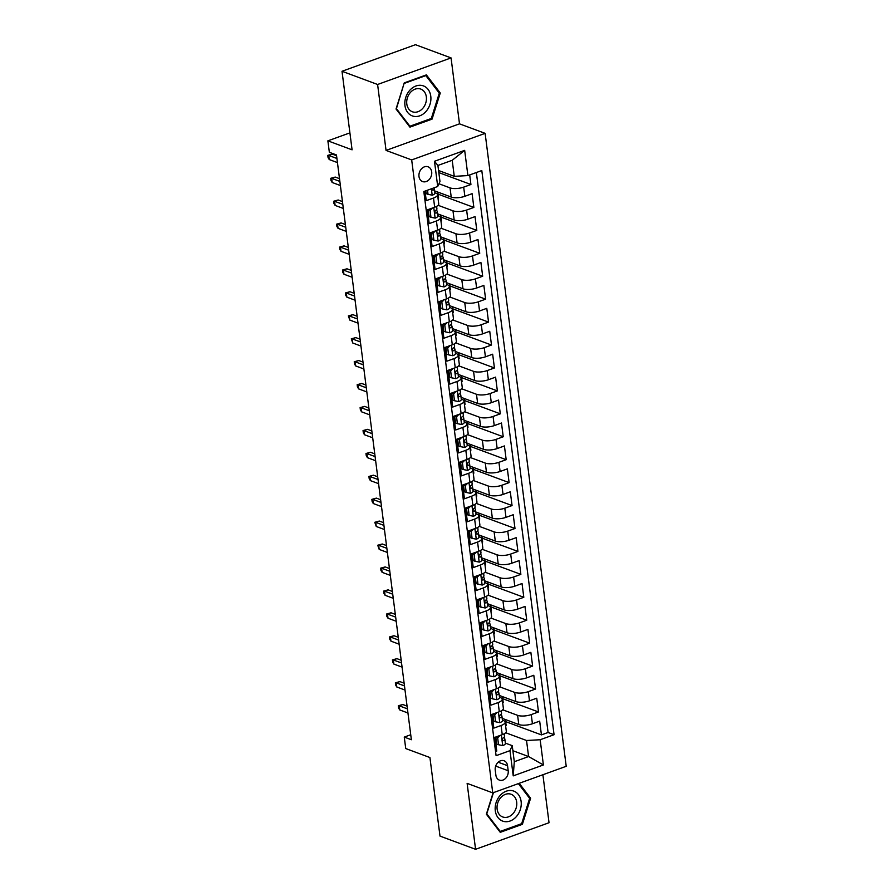 <?xml version="1.0" encoding="UTF-8"?>
<svg xmlns="http://www.w3.org/2000/svg" width="894" height="894" viewBox="0 0 894 894"><rect width="100%" height="100%" fill="white"/><g stroke="black" fill="none" stroke-linecap="round" stroke-linejoin="round"><path stroke-width="1.34" d="M418.984 176.476A7.878 6.191 110.4 0 0 422.594 181.56A7.878 6.191 110.4 0 0 429.165 179.571A7.878 6.191 110.4 0 0 431.69 171.883A7.878 6.191 110.4 0 0 428.081 166.798A7.878 6.191 110.4 0 0 421.51 168.798A7.878 6.191 110.4 0 0 418.984 176.476M451.057 57.909L415.475 44.7L342.011 71.274L377.603 84.483L386.052 150.415L411.676 159.925L485.129 133.351L459.505 123.841L451.057 57.909L377.603 84.483M411.676 159.925L492.75 792.877L566.215 766.303L485.129 133.351M492.75 792.877L467.126 783.367L475.574 849.3L549.039 822.726L542.893 774.74M475.574 849.3L439.993 836.091L429.925 757.542L405.731 748.557L404.267 737.092L411.374 739.74L336.468 154.941L329.35 152.304L327.874 140.839L352.08 149.823L342.011 71.274M425.03 191.093L426.259 200.658L433.501 198.043L434.674 207.218A9.845 3.364 -7.3 0 0 438.742 203.854L437.568 194.68A9.845 3.364 172.7 0 1 433.501 198.043M434.674 207.218L427.433 209.833L429.198 223.589L436.44 220.974L437.613 230.149A9.845 3.364 -7.3 0 0 441.681 226.785L440.507 217.611A9.845 3.364 172.7 0 1 436.44 220.974M437.613 230.149L430.372 232.764L432.126 246.532L439.379 243.906L440.552 253.08A9.845 3.364 -7.3 0 0 444.62 249.717L443.446 240.542A9.845 3.364 172.7 0 1 439.379 243.906M440.552 253.08L433.311 255.706L435.065 269.463L442.318 266.837L443.491 276.011A9.845 3.364 -7.3 0 0 447.559 272.648L446.385 263.473A9.845 3.364 172.7 0 1 442.318 266.837M443.491 276.011L436.238 278.637L438.004 292.394L445.257 289.768L446.43 298.942A9.845 3.364 -7.3 0 0 450.498 295.579L449.324 286.404A9.845 3.364 172.7 0 1 445.257 289.768M446.43 298.942L439.177 301.569L440.943 315.325L448.196 312.71L449.369 321.874A9.845 3.364 -7.3 0 0 453.437 318.51L452.263 309.346A9.845 3.364 172.7 0 1 448.196 312.71M449.369 321.874L442.117 324.5L443.882 338.256L451.124 335.641L452.308 344.816A9.845 3.364 -7.3 0 0 456.376 341.452L455.202 332.277A9.845 3.364 172.7 0 1 451.124 335.641M452.308 344.816L445.056 347.431L446.821 361.198L454.063 358.572L455.247 367.747A9.845 3.364 -7.3 0 0 459.315 364.383L458.13 355.209A9.845 3.364 172.7 0 1 454.063 358.572M455.247 367.747L447.995 370.362L449.76 384.129L457.002 381.503L458.175 390.678A9.845 3.364 -7.3 0 0 462.243 387.314L461.069 378.14A9.845 3.364 172.7 0 1 457.002 381.503M458.175 390.678L450.934 393.304L452.699 407.061L459.941 404.434L461.114 413.609A9.845 3.364 -7.3 0 0 465.182 410.245L464.008 401.071A9.845 3.364 172.7 0 1 459.941 404.434M461.114 413.609L453.873 416.235L455.638 429.992L462.88 427.366L464.053 436.54A9.845 3.364 -7.3 0 0 468.121 433.177L466.947 424.002A9.845 3.364 172.7 0 1 462.88 427.366M464.053 436.54L456.812 439.166L458.566 452.923L465.819 450.308L466.992 459.471A9.845 3.364 -7.3 0 0 471.06 456.108L469.886 446.944A9.845 3.364 172.7 0 1 465.819 450.308M466.992 459.471L459.751 462.097L461.505 475.854L468.758 473.239L469.931 482.414A9.845 3.364 -7.3 0 0 473.999 479.05L472.825 469.875A9.845 3.364 172.7 0 1 468.758 473.239M469.931 482.414L462.679 485.029L464.444 498.796L471.697 496.17L472.87 505.345A9.845 3.364 -7.3 0 0 476.938 501.981L475.764 492.806A9.845 3.364 172.7 0 1 471.697 496.17M472.87 505.345L465.618 507.96L467.383 521.727L474.636 519.101L475.809 528.276A9.845 3.364 -7.3 0 0 479.877 524.912L478.703 515.737A9.845 3.364 172.7 0 1 474.636 519.101M475.809 528.276L468.557 530.902L470.322 544.658L477.564 542.032L478.748 551.207A9.845 3.364 -7.3 0 0 482.816 547.843L481.642 538.669A9.845 3.364 172.7 0 1 477.564 542.032M478.748 551.207L471.496 553.833L473.261 567.589L480.503 564.963L481.687 574.138A9.845 3.364 -7.3 0 0 485.755 570.774L484.57 561.6A9.845 3.364 172.7 0 1 480.503 564.963M481.687 574.138L474.435 576.764L476.2 590.521L483.442 587.906L484.615 597.069A9.845 3.364 -7.3 0 0 488.683 593.705L487.509 584.542A9.845 3.364 172.7 0 1 483.442 587.906M484.615 597.069L477.374 599.695L479.139 613.452L486.381 610.837L487.554 620.011A9.845 3.364 -7.3 0 0 491.622 616.648L490.448 607.473A9.845 3.364 172.7 0 1 486.381 610.837M487.554 620.011L480.313 622.626L482.078 636.394L489.32 633.768L490.493 642.942A9.845 3.364 -7.3 0 0 494.561 639.579L493.387 630.404A9.845 3.364 172.7 0 1 489.32 633.768M490.493 642.942L483.252 645.557L485.006 659.325L492.259 656.699L493.432 665.874A9.845 3.364 -7.3 0 0 497.5 662.51L496.326 653.335A9.845 3.364 172.7 0 1 492.259 656.699M493.432 665.874L486.191 668.5L487.945 682.256L495.198 679.63L496.371 688.805A9.845 3.364 -7.3 0 0 500.439 685.441L499.265 676.266A9.845 3.364 172.7 0 1 495.198 679.63M496.371 688.805L489.119 691.431L490.884 705.187L498.137 702.561L499.31 711.736A9.845 3.364 -7.3 0 0 503.378 708.372L502.204 699.197A9.845 3.364 172.7 0 1 498.137 702.561M499.31 711.736L492.058 714.362L493.823 728.118L501.076 725.503A9.845 3.364 -7.3 0 0 505.144 722.14A9.845 3.364 -7.3 0 0 503.322 720.508L502.428 720.184M502.193 718.351L518.788 724.52A9.845 3.364 -7.3 0 0 532.422 723.76L539.674 721.134L541.429 734.89L505.658 721.614M502.73 709.814L517.615 715.345A9.845 3.364 -7.3 0 0 531.248 714.585L538.501 711.959L502.719 698.683M538.501 711.959L536.735 698.203L529.483 700.818A9.845 3.364 -7.3 0 1 515.849 701.578L499.254 695.42M496.315 672.489L512.91 678.647A9.845 3.364 -7.3 0 0 526.544 677.887L533.796 675.272L535.562 689.028L499.791 675.752M493.376 649.558L509.971 655.715A9.845 3.364 -7.3 0 0 523.616 654.956L530.857 652.341L532.623 666.097L496.852 652.81M490.437 626.616L507.043 632.784A9.845 3.364 -7.3 0 0 520.677 632.024L527.918 629.398L529.684 643.166L493.913 629.879M487.498 603.685L504.104 609.853A9.845 3.364 -7.3 0 0 517.738 609.093L524.979 606.467L526.745 620.224L490.974 606.948M484.559 580.754L501.165 586.922A9.845 3.364 -7.3 0 0 514.799 586.162L522.04 583.536L523.806 597.293L488.035 584.017M481.631 557.822L498.226 563.98A9.845 3.364 -7.3 0 0 511.86 563.22L519.101 560.605L520.867 574.361L485.096 561.086M478.692 534.891L495.287 541.049A9.845 3.364 -7.3 0 0 508.921 540.289L516.173 537.674L517.928 551.43L482.157 538.154M475.753 511.96L492.348 518.118A9.845 3.364 -7.3 0 0 505.982 517.358L513.234 514.743L514.989 528.499L479.218 515.212M472.814 489.018L489.409 495.187A9.845 3.364 -7.3 0 0 503.043 494.427L510.295 491.801L512.061 505.568L476.278 492.281M469.875 466.087L486.47 472.255A9.845 3.364 -7.3 0 0 500.104 471.496L507.356 468.869L509.122 482.626L473.351 469.35M466.936 443.156L483.531 449.313A9.845 3.364 -7.3 0 0 497.176 448.564L504.417 445.938L506.183 459.695L470.412 446.419M463.997 420.225L480.603 426.382A9.845 3.364 -7.3 0 0 494.237 425.622L501.478 423.007L503.244 436.764L467.473 423.488M461.058 397.294L477.664 403.451A9.845 3.364 -7.3 0 0 491.298 402.691L498.539 400.076L500.305 413.833L464.534 400.557M458.119 374.362L474.725 380.52A9.845 3.364 -7.3 0 0 488.359 379.76L495.6 377.134L497.366 390.901L461.595 377.614M455.191 351.42L471.786 357.589A9.845 3.364 -7.3 0 0 485.42 356.829L492.661 354.203L494.427 367.97L458.656 354.683M452.252 328.489L468.847 334.658A9.845 3.364 -7.3 0 0 482.481 333.898L489.733 331.272L491.488 345.028L455.716 331.752M449.313 305.558L465.908 311.715A9.845 3.364 -7.3 0 0 479.542 310.967L486.794 308.341L488.549 322.097L452.777 308.821M446.374 282.627L462.969 288.784A9.845 3.364 -7.3 0 0 476.603 288.024L483.855 285.409L485.621 299.166L449.838 285.89M443.435 259.696L460.03 265.853A9.845 3.364 -7.3 0 0 473.664 265.093L480.916 262.478L482.682 276.235L446.911 262.959M440.496 236.765L457.091 242.922A9.845 3.364 -7.3 0 0 470.736 242.162L477.977 239.536L479.743 253.304L443.972 240.017M437.557 213.822L454.163 219.991A9.845 3.364 -7.3 0 0 467.797 219.231L475.038 216.605L476.804 230.373L441.033 217.086M434.618 190.891L451.224 197.06A9.845 3.364 -7.3 0 0 464.858 196.3L472.099 193.674L473.865 207.43L438.094 194.154M437.568 194.68A9.845 3.364 172.7 0 0 435.747 193.059L434.853 192.724M440.507 217.611A9.845 3.364 172.7 0 0 438.686 215.99L437.792 215.655M428.561 212.224L427.701 211.912M443.446 240.542A9.845 3.364 172.7 0 0 441.625 238.922L440.731 238.586M431.5 235.156L430.629 234.843M446.385 263.473A9.845 3.364 172.7 0 0 444.564 261.853L443.67 261.517M434.439 258.098L433.568 257.774M449.324 286.404A9.845 3.364 172.7 0 0 447.503 284.784L446.609 284.448M437.378 281.029L436.507 280.705M452.263 309.346A9.845 3.364 172.7 0 0 450.442 307.715L449.548 307.391M440.306 303.96L439.446 303.636M455.202 332.277A9.845 3.364 172.7 0 0 453.381 330.657L452.487 330.322M443.245 326.891L442.385 326.567M458.13 355.209A9.845 3.364 172.7 0 0 456.32 353.588L455.426 353.253M446.184 349.822L445.324 349.509M461.069 378.14A9.845 3.364 172.7 0 0 459.248 376.519L458.354 376.184M449.123 372.753L448.263 372.44M464.008 401.071A9.845 3.364 172.7 0 0 462.187 399.45L461.293 399.115M452.062 395.696L451.202 395.371M466.947 424.002A9.845 3.364 172.7 0 0 465.126 422.381L464.232 422.057M455.001 418.627L454.141 418.303M469.886 446.944A9.845 3.364 172.7 0 0 468.065 445.313L467.171 444.988M457.94 441.558L457.069 441.234M472.825 469.875A9.845 3.364 172.7 0 0 471.004 468.255L470.11 467.92M460.879 464.489L460.008 464.165M475.764 492.806A9.845 3.364 172.7 0 0 473.943 491.186L473.049 490.851M463.818 487.42L462.947 487.107M478.703 515.737A9.845 3.364 172.7 0 0 476.882 514.117L475.988 513.782M466.746 510.351L465.886 510.038M481.642 538.669A9.845 3.364 172.7 0 0 479.821 537.048L478.927 536.713M469.685 533.293L468.825 532.969M484.57 561.6A9.845 3.364 172.7 0 0 482.76 559.979L481.866 559.655M472.624 556.224L471.764 555.9M487.509 584.542A9.845 3.364 172.7 0 0 485.688 582.91L484.794 582.586M475.563 579.156L474.703 578.831M490.448 607.473A9.845 3.364 172.7 0 0 488.627 605.853L487.733 605.517M478.502 602.087L477.642 601.763M493.387 630.404A9.845 3.364 172.7 0 0 491.566 628.784L490.672 628.448M481.441 625.018L480.581 624.705M496.326 653.335A9.845 3.364 172.7 0 0 494.505 651.715L493.611 651.38M484.38 647.949L483.509 647.636M499.265 676.266A9.845 3.364 172.7 0 0 497.444 674.646L496.55 674.311M487.319 670.891L486.448 670.567M502.204 699.197A9.845 3.364 172.7 0 0 500.383 697.577L499.489 697.253M490.258 693.822L489.387 693.498M508.194 770.74L507.546 765.689A7.633 6.001 110.4 0 0 504.048 760.76A7.633 6.001 110.4 0 0 497.69 762.705A7.633 6.001 110.4 0 0 495.242 770.147L495.891 775.187A7.633 6.001 110.4 0 0 499.388 780.116A7.633 6.001 110.4 0 0 505.747 778.182A7.633 6.001 110.4 0 0 508.194 770.74L495.678 766.091M438.552 170.508L454.264 176.341L452.208 160.294L437.915 165.457L439.971 181.516L437.714 186.5L423.823 191.528L496.092 755.676L509.982 750.647L512.24 745.663L505.367 743.115M437.714 186.5L434.484 161.278L464.668 150.36L467.897 175.582L481.799 170.553L554.068 734.712L540.166 739.74L543.396 764.962L513.223 775.88L509.982 750.647M438.954 183.762L450.04 187.885L451.224 197.06M427.466 210.079L428.327 210.403M438.105 205.296L452.979 210.816L454.163 219.991M430.394 233.01L431.266 233.334M441.044 228.227L455.918 233.747L457.091 242.922M433.333 255.941L434.205 256.265M443.972 251.158L458.857 256.679L460.03 265.853M436.272 278.872L437.144 279.196M446.911 274.089L461.796 279.61L462.969 288.784M439.211 301.814L440.083 302.127M449.85 297.02L464.735 302.552L465.908 311.715M442.15 324.745L443.011 325.07M452.789 319.951L467.674 325.483L468.847 334.658M445.089 347.677L445.95 348.001M455.728 342.894L470.613 348.414L471.786 357.589M448.028 370.608L448.889 370.932M458.667 365.825L473.552 371.345L474.725 380.52M450.967 393.539L451.828 393.863M461.606 388.756L476.48 394.276L477.664 403.451M453.906 416.47L454.767 416.794M464.545 411.687L479.419 417.207L480.603 426.382M456.834 439.412L457.706 439.725M467.484 434.618L482.358 440.15L483.531 449.313M459.773 462.343L460.645 462.667M470.412 457.549L485.297 463.081L486.47 472.255M462.712 485.274L463.584 485.598M473.351 480.491L488.236 486.012L489.409 495.187M465.651 508.205L466.523 508.53M476.29 503.423L491.175 508.943L492.348 518.118M468.59 531.137L469.451 531.461M479.229 526.354L494.114 531.874L495.287 541.049M471.529 554.068L472.39 554.392M482.168 549.285L497.053 554.805L498.226 563.98M474.468 577.01L475.329 577.323M485.107 572.216L499.992 577.747L501.165 586.922M477.407 599.941L478.268 600.265M488.046 595.147L502.92 600.679L504.104 609.853M480.346 622.872L481.207 623.196M490.985 618.089L505.859 623.61L507.043 632.784M483.274 645.803L484.146 646.127M493.924 641.02L508.798 646.541L509.971 655.715M486.213 668.734L487.085 669.058M496.852 663.951L511.737 669.472L512.91 678.647M489.152 691.665L490.024 691.99M499.791 686.883L514.676 692.403L515.849 701.578M493.186 716.753L492.326 716.429M492.091 714.608L492.963 714.921M541.429 734.89L548.089 732.488L476.357 172.52M450.04 187.885A9.845 3.364 172.7 0 0 463.684 187.125L470.926 184.499L469.696 174.933M473.865 207.43L466.623 210.056A9.845 3.364 172.7 0 1 452.979 210.816M476.804 230.373L469.551 232.988A9.845 3.364 172.7 0 1 455.918 233.747M479.743 253.304L472.49 255.919A9.845 3.364 172.7 0 1 458.857 256.679M482.682 276.235L475.429 278.861A9.845 3.364 172.7 0 1 461.796 279.61M485.621 299.166L478.368 301.792A9.845 3.364 172.7 0 1 464.735 302.552M488.549 322.097L481.307 324.723A9.845 3.364 172.7 0 1 467.674 325.483M491.488 345.028L484.246 347.654A9.845 3.364 172.7 0 1 470.613 348.414M494.427 367.97L487.185 370.585A9.845 3.364 172.7 0 1 473.552 371.345M497.366 390.901L490.124 393.516A9.845 3.364 172.7 0 1 476.48 394.276M500.305 413.833L493.063 416.459A9.845 3.364 172.7 0 1 479.419 417.207M503.244 436.764L495.991 439.39A9.845 3.364 172.7 0 1 482.358 440.15M506.183 459.695L498.93 462.321A9.845 3.364 172.7 0 1 485.297 463.081M509.122 482.626L501.869 485.252A9.845 3.364 172.7 0 1 488.236 486.012M512.061 505.568L504.808 508.183A9.845 3.364 172.7 0 1 491.175 508.943M514.989 528.499L507.747 531.114A9.845 3.364 172.7 0 1 494.114 531.874M517.928 551.43L510.686 554.057A9.845 3.364 172.7 0 1 497.053 554.805M520.867 574.361L513.625 576.988A9.845 3.364 172.7 0 1 499.992 577.747M523.806 597.293L516.564 599.919A9.845 3.364 172.7 0 1 502.92 600.679M526.745 620.224L519.503 622.85A9.845 3.364 172.7 0 1 505.859 623.61M529.684 643.166L522.431 645.781A9.845 3.364 172.7 0 1 508.798 646.541M532.623 666.097L525.37 668.712A9.845 3.364 172.7 0 1 511.737 669.472M535.562 689.028L528.309 691.654A9.845 3.364 172.7 0 1 514.676 692.403M495.555 751.496L496.762 751.049L494.997 737.293L502.249 734.667A9.845 3.364 -7.3 0 0 506.317 731.303L505.144 722.14M496.125 739.684L495.265 739.36M512.24 745.663L514.296 761.722L528.589 756.548L526.532 740.489L540.166 739.74M512.888 750.714L528.589 756.548L543.396 764.962M505.669 732.745L526.532 740.489M349.912 132.871L327.874 140.839M410.737 734.745L404.267 737.092M548.089 732.488L554.068 734.712M505.401 719.547L506.149 725.436L505.591 725.637M470.926 184.499L438.82 172.587M502.462 696.605L503.21 702.505L502.651 702.706M499.522 673.674L500.271 679.563L499.712 679.775M496.583 650.743L497.332 656.632L496.773 656.833M493.644 627.811L494.404 633.701L493.834 633.902M490.705 604.88L491.465 610.77L490.895 610.971M487.766 581.949L488.526 587.839L487.956 588.04M484.827 559.007L485.587 564.907L485.029 565.109M481.9 536.076L482.648 541.965L482.089 542.177M478.961 513.145L479.709 519.034L479.15 519.235M476.021 490.214L476.77 496.103L476.211 496.304M473.082 467.283L473.831 473.172L473.272 473.373M470.143 444.352L470.892 450.241L470.333 450.442M467.204 421.409L467.964 427.31L467.394 427.511M464.265 398.478L465.025 404.367L464.455 404.58M461.326 375.547L462.086 381.436L461.516 381.637M458.387 352.616L459.147 358.505L458.588 358.706M455.459 329.685L456.208 335.574L455.649 335.775M452.52 306.754L453.269 312.643L452.71 312.844M449.581 283.811L450.33 289.712L449.771 289.913M446.642 260.88L447.391 266.77L446.832 266.982M443.703 237.949L444.452 243.838L443.893 244.04M440.764 215.018L441.524 220.907L440.954 221.109M437.825 192.087L438.585 197.976L438.015 198.177M467.897 175.582L454.264 176.341M514.296 761.722L513.223 775.88M434.484 161.278L437.915 165.457M464.668 150.36L452.208 160.294M493.119 792.743L486.37 814.199L500.26 832.336L522.387 824.324L530.611 798.197L519.202 783.312M386.052 150.415L459.505 123.841M404.256 82.885L396.031 109.012L409.921 127.138L432.048 119.137L440.273 93.01L426.382 74.884L404.256 82.885M529.103 797.638L530.611 798.197M521.113 823.855L522.387 824.324M438.764 92.451L440.273 93.01M430.785 118.667L432.048 119.137M499.969 735.494L497.656 737.841L498.539 744.724L502.797 745.585A6.515 2.235 -7.3 0 0 505.401 743.395L504.842 739.036A6.515 2.235 -7.3 0 0 504.764 738.79L504.037 737.259M497.656 737.841L495.801 737.159L496.684 744.043L498.539 744.724M504.417 736.041A6.515 2.235 172.7 0 1 504.484 736.276A6.515 2.235 172.7 0 1 503.199 737.874C502.026 739.427 502.137 740.344 503.557 740.623A6.515 2.235 -7.3 0 0 504.842 739.036M407.072 706.115L402.803 704.528L399.238 705.824L407.429 708.864M399.763 709.948L398.59 708.059L398.299 705.757L399.238 705.824L399.763 709.948L407.955 712.987M398.299 705.757L402.803 704.528M495.298 810.757A15.991 12.583 110.4 0 0 510.116 821.005A15.991 12.583 110.4 0 0 521.113 801.426A15.991 12.583 110.4 0 0 506.295 791.19A15.991 12.583 110.4 0 0 495.298 810.757M497.131 809.148A12.114 9.532 110.4 0 0 502.696 816.96A12.114 9.532 110.4 0 0 512.787 813.898A12.114 9.532 110.4 0 0 516.676 802.074A12.114 9.532 110.4 0 0 511.122 794.263A12.114 9.532 110.4 0 0 501.02 797.336A12.114 9.532 110.4 0 0 497.131 809.148M518.352 783.613L529.639 798.342L521.671 823.665L500.238 831.409L486.772 813.853L493.443 792.632M499.288 831.062L500.238 831.409M413.073 116.153A15.991 12.583 110.4 0 0 430.003 104.319A15.991 12.583 110.4 0 0 422.661 85.656A15.991 12.583 110.4 0 0 405.731 97.491A15.991 12.583 110.4 0 0 413.073 116.153M412.939 111.962A12.114 9.532 110.4 0 0 425.633 103.369A12.114 9.532 110.4 0 0 420.783 89.076A12.114 9.532 110.4 0 0 420.202 88.886A12.114 9.532 110.4 0 0 407.508 97.468A12.114 9.532 110.4 0 0 412.357 111.772A12.114 9.532 110.4 0 0 412.939 111.962M404.401 83.343L425.835 75.588L439.3 93.155L431.333 118.466L409.899 126.222L396.433 108.655L404.144 83.243M425.142 75.331L425.835 75.588M408.949 125.875L409.899 126.222M497.042 712.563L494.717 714.909L495.6 721.793L499.869 722.654A6.515 2.235 -7.3 0 0 502.462 720.452L501.903 716.094A6.515 2.235 -7.3 0 0 501.825 715.859L501.098 714.328M494.717 714.909L492.873 714.228L493.745 721.1L495.6 721.793M501.478 713.099A6.515 2.235 172.7 0 1 501.545 713.345A6.515 2.235 172.7 0 1 500.271 714.932C499.087 716.496 499.21 717.413 500.618 717.692A6.515 2.235 -7.3 0 0 501.903 716.094M404.133 683.172L399.864 681.597L396.299 682.882L404.49 685.921M396.824 687.017L395.651 685.117L395.36 682.826L396.299 682.882L396.824 687.017L405.016 690.056M395.36 682.826L399.864 681.597M494.103 689.632L491.778 691.978L492.661 698.862L496.93 699.711A6.515 2.235 -7.3 0 0 499.522 697.521L498.964 693.163A6.515 2.235 -7.3 0 0 498.897 692.928L498.159 691.397M491.778 691.978L489.934 691.297L490.806 698.169L492.661 698.862M498.539 690.168A6.515 2.235 172.7 0 1 498.617 690.414A6.515 2.235 172.7 0 1 497.332 692.001C496.148 693.554 496.271 694.482 497.679 694.75A6.515 2.235 -7.3 0 0 498.964 693.163M401.194 660.241L396.936 658.654L393.36 659.951L401.551 662.99M393.885 664.086L392.712 662.186L392.421 659.895L393.36 659.951L393.885 664.086L402.077 667.125M392.421 659.895L396.936 658.654M491.164 666.701L488.839 669.047L489.722 675.931L493.991 676.78A6.515 2.235 -7.3 0 0 496.583 674.59L496.025 670.232A6.515 2.235 -7.3 0 0 495.958 669.986L495.22 668.455M488.839 669.047L486.995 668.354L487.878 675.238L489.722 675.931M495.6 667.237A6.515 2.235 172.7 0 1 495.678 667.483A6.515 2.235 172.7 0 1 494.393 669.07C493.209 670.623 493.332 671.539 494.74 671.819A6.515 2.235 -7.3 0 0 496.025 670.232M398.255 637.31L393.997 635.723L390.421 637.02L398.612 640.059M390.946 641.143L389.773 639.255L389.482 636.964L390.421 637.02L390.946 641.143L399.137 644.194M389.482 636.964L393.997 635.723M488.225 643.758L485.9 646.116L486.783 652.989L491.052 653.849A6.515 2.235 -7.3 0 0 493.644 651.659L493.086 647.301A6.515 2.235 -7.3 0 0 493.019 647.055L492.281 645.524M485.9 646.116L484.056 645.423L484.939 652.307L486.783 652.989M492.661 644.306A6.515 2.235 172.7 0 1 492.739 644.552A6.515 2.235 172.7 0 1 491.454 646.139C490.27 647.692 490.393 648.608 491.801 648.888A6.515 2.235 -7.3 0 0 493.086 647.301M395.316 614.379L391.058 612.792L387.482 614.089L395.673 617.128M388.007 618.212L386.834 616.324L386.543 614.033L387.482 614.089L388.007 618.212L396.198 621.252M386.543 614.033L391.058 612.792M485.286 620.827L482.972 623.185L483.844 630.058L488.113 630.918A6.515 2.235 -7.3 0 0 490.705 628.728L490.147 624.37A6.515 2.235 -7.3 0 0 490.08 624.124L489.342 622.593M482.972 623.185L481.117 622.492L482 629.376L483.844 630.058M489.722 621.375A6.515 2.235 172.7 0 1 489.8 621.621A6.515 2.235 172.7 0 1 488.515 623.207C487.331 624.761 487.453 625.677 488.873 625.956A6.515 2.235 -7.3 0 0 490.147 624.37M392.388 591.448L388.119 589.861L384.543 591.157L392.734 594.197M385.068 595.281L383.895 593.392L383.604 591.102L384.543 591.157L385.068 595.281L393.259 598.321M383.604 591.102L388.119 589.861M482.347 597.896L480.033 600.243L480.916 607.127L485.174 607.987A6.515 2.235 -7.3 0 0 487.766 605.797L487.219 601.438A6.515 2.235 -7.3 0 0 487.141 601.193L486.414 599.662M480.033 600.243L478.178 599.561L479.061 606.445L480.916 607.127M486.783 598.444A6.515 2.235 172.7 0 1 486.861 598.678A6.515 2.235 172.7 0 1 485.576 600.276C484.403 601.83 484.514 602.746 485.934 603.025A6.515 2.235 -7.3 0 0 487.219 601.438M389.449 568.517L385.18 566.93L381.604 568.215L389.795 571.266M382.14 572.35L380.956 570.461L380.665 568.159L381.604 568.215L382.14 572.35L390.332 575.39M380.665 568.159L385.18 566.93M479.407 574.965L477.094 577.312L477.977 584.195L482.235 585.056A6.515 2.235 -7.3 0 0 484.839 582.854L484.28 578.496A6.515 2.235 -7.3 0 0 484.202 578.262L483.475 576.731M477.094 577.312L475.239 576.63L476.122 583.503L477.977 584.195M483.855 575.501A6.515 2.235 172.7 0 1 483.922 575.747A6.515 2.235 172.7 0 1 482.637 577.334C481.464 578.899 481.575 579.815 482.995 580.094A6.515 2.235 -7.3 0 0 484.28 578.496M386.51 545.575L382.241 543.999L378.665 545.284L386.856 548.324M379.201 549.419L377.726 545.228L378.665 545.284L379.201 549.419L387.393 552.458M377.726 545.228L382.241 543.999M476.468 552.034L474.155 554.381L475.038 561.264L479.296 562.114A6.515 2.235 -7.3 0 0 481.9 559.923L481.341 555.565A6.515 2.235 -7.3 0 0 481.263 555.33L480.536 553.799M474.155 554.381L472.3 553.699L473.183 560.572L475.038 561.264M480.916 552.57A6.515 2.235 172.7 0 1 480.983 552.816A6.515 2.235 172.7 0 1 479.698 554.403C478.525 555.956 478.636 556.884 480.056 557.152A6.515 2.235 -7.3 0 0 481.341 555.565M383.571 522.644L379.302 521.057L375.726 522.353L383.917 525.393M376.262 526.488L374.787 522.297L375.726 522.353L376.262 526.488L384.454 529.527M374.787 522.297L379.302 521.057M473.529 529.103L471.216 531.449L472.099 538.333L476.357 539.183A6.515 2.235 -7.3 0 0 478.961 536.992L478.402 532.634A6.515 2.235 -7.3 0 0 478.324 532.388L477.597 530.857M471.216 531.449L469.361 530.757L470.244 537.64L472.099 538.333M477.977 529.639A6.515 2.235 172.7 0 1 478.044 529.885A6.515 2.235 172.7 0 1 476.759 531.472C475.586 533.025 475.697 533.942 477.117 534.221A6.515 2.235 -7.3 0 0 478.402 532.634M380.632 499.712L376.363 498.126L372.798 499.422L380.989 502.462M373.323 503.546L372.15 501.657L371.859 499.366L372.798 499.422L373.323 503.546L381.514 506.585M371.859 499.366L376.363 498.126M470.602 506.16L468.277 508.518L469.16 515.391L473.429 516.251A6.515 2.235 -7.3 0 0 476.021 514.061L475.463 509.703A6.515 2.235 -7.3 0 0 475.384 509.457L474.658 507.926M468.277 508.518L466.433 507.826L467.305 514.709L469.16 515.391M475.038 506.708A6.515 2.235 172.7 0 1 475.105 506.954A6.515 2.235 172.7 0 1 473.831 508.541C472.647 510.094 472.77 511.01 474.178 511.29A6.515 2.235 -7.3 0 0 475.463 509.703M377.693 476.781L373.424 475.195L369.859 476.491L378.05 479.53M370.384 480.614L369.211 478.726L368.92 476.435L369.859 476.491L370.384 480.614L378.575 483.654M368.92 476.435L373.424 475.195M467.663 483.229L465.338 485.587L466.221 492.46L470.49 493.32A6.515 2.235 -7.3 0 0 473.082 491.13L472.524 486.772A6.515 2.235 -7.3 0 0 472.457 486.526L471.719 484.995M465.338 485.587L463.494 484.894L464.366 491.778L466.221 492.46M472.099 483.777A6.515 2.235 172.7 0 1 472.177 484.012A6.515 2.235 172.7 0 1 470.892 485.61C469.708 487.163 469.831 488.079 471.239 488.359A6.515 2.235 -7.3 0 0 472.524 486.772M374.754 453.85L370.496 452.263L366.92 453.56L375.111 456.599M367.445 457.683L366.272 455.795L365.981 453.504L366.92 453.56L367.445 457.683L375.636 460.723M365.981 453.504L370.496 452.263M464.724 460.298L462.399 462.645L463.282 469.529L467.551 470.389A6.515 2.235 -7.3 0 0 470.143 468.199L469.585 463.841A6.515 2.235 -7.3 0 0 469.518 463.595L468.78 462.064M462.399 462.645L460.555 461.963L461.438 468.847L463.282 469.529M469.16 460.846A6.515 2.235 172.7 0 1 469.238 461.08A6.515 2.235 172.7 0 1 467.953 462.679C466.769 464.232 466.892 465.148 468.3 465.428A6.515 2.235 -7.3 0 0 469.585 463.841M371.815 430.908L367.557 429.332L363.981 430.617L372.172 433.668M364.506 434.752L363.333 432.864L363.042 430.562L363.981 430.617L364.506 434.752L372.697 437.792M363.042 430.562L367.557 429.332M461.785 437.367L459.46 439.714L460.343 446.598L464.612 447.458A6.515 2.235 -7.3 0 0 467.204 445.257L466.646 440.898A6.515 2.235 -7.3 0 0 466.579 440.664L465.841 439.133M459.46 439.714L457.616 439.032L458.499 445.905L460.343 446.598M466.221 437.904A6.515 2.235 172.7 0 1 466.299 438.149A6.515 2.235 172.7 0 1 465.014 439.736C463.83 441.301 463.952 442.217 465.361 442.496A6.515 2.235 -7.3 0 0 466.646 440.898M368.876 407.977L364.618 406.401L361.042 407.686L369.233 410.726M361.567 411.821L360.394 409.921L360.103 407.63L361.042 407.686L361.567 411.821L369.758 414.861M360.103 407.63L364.618 406.401M458.846 414.436L456.532 416.783L457.404 423.667L461.673 424.516A6.515 2.235 -7.3 0 0 464.265 422.326L463.707 417.967A6.515 2.235 -7.3 0 0 463.64 417.733L462.902 416.202M456.532 416.783L454.677 416.101L455.56 422.974L457.404 423.667M463.282 414.972A6.515 2.235 172.7 0 1 463.36 415.218A6.515 2.235 172.7 0 1 462.075 416.805C460.891 418.358 461.013 419.286 462.433 419.554A6.515 2.235 -7.3 0 0 463.707 417.967M365.948 385.046L361.679 383.459L358.103 384.755L366.294 387.795M358.628 388.89L357.455 386.99L357.164 384.699L358.103 384.755L358.628 388.89L366.819 391.93M357.164 384.699L361.679 383.459M455.906 391.505L453.593 393.852L454.476 400.736L458.734 401.585A6.515 2.235 -7.3 0 0 461.326 399.394L460.779 395.036A6.515 2.235 -7.3 0 0 460.701 394.79L459.974 393.259M453.593 393.852L451.738 393.159L452.621 400.043L454.476 400.736M460.343 392.041A6.515 2.235 172.7 0 1 460.421 392.287A6.515 2.235 172.7 0 1 459.136 393.874C457.963 395.427 458.074 396.344 459.494 396.623A6.515 2.235 -7.3 0 0 460.779 395.036M363.009 362.115L358.74 360.528L355.164 361.824L363.355 364.864M355.7 365.948L354.516 364.059L354.225 361.768L355.164 361.824L355.7 365.948L363.892 368.987M354.225 361.768L358.74 360.528M452.967 368.563L450.654 370.921L451.537 377.793L455.795 378.654A6.515 2.235 -7.3 0 0 458.398 376.463L457.84 372.105A6.515 2.235 -7.3 0 0 457.762 371.859L457.035 370.328M450.654 370.921L448.799 370.228L449.682 377.112L451.537 377.793M457.415 369.11A6.515 2.235 172.7 0 1 457.482 369.356A6.515 2.235 172.7 0 1 456.197 370.943C455.024 372.496 455.135 373.413 456.555 373.692A6.515 2.235 -7.3 0 0 457.84 372.105M360.07 339.184L355.801 337.597L352.225 338.893L360.416 341.933M352.761 343.017L351.286 338.837L352.225 338.893L352.761 343.017L360.952 346.056M351.286 338.837L355.801 337.597M450.028 345.632L447.715 347.989L448.598 354.862L452.856 355.723A6.515 2.235 -7.3 0 0 455.459 353.532L454.901 349.174A6.515 2.235 -7.3 0 0 454.822 348.928L454.096 347.397M447.715 347.989L445.86 347.297L446.743 354.18L448.598 354.862M454.476 346.179A6.515 2.235 172.7 0 1 454.543 346.414A6.515 2.235 172.7 0 1 453.258 348.012C452.085 349.565 452.196 350.482 453.616 350.761A6.515 2.235 -7.3 0 0 454.901 349.174M357.131 316.252L352.862 314.666L349.286 315.962L357.477 319.002M349.822 320.086L348.347 315.906L349.286 315.962L349.822 320.086L358.013 323.125M348.347 315.906L352.862 314.666M447.089 322.7L444.776 325.047L445.659 331.931L449.917 332.791A6.515 2.235 -7.3 0 0 452.52 330.59L451.962 326.243A6.515 2.235 -7.3 0 0 451.883 325.997L451.157 324.466M444.776 325.047L442.921 324.366L443.804 331.249L445.659 331.931M451.537 323.248A6.515 2.235 172.7 0 1 451.604 323.483A6.515 2.235 172.7 0 1 450.319 325.081C449.146 326.634 449.257 327.55 450.677 327.83A6.515 2.235 -7.3 0 0 451.962 326.243M354.192 293.31L349.923 291.735L346.358 293.02L354.549 296.07M346.883 297.154L345.71 295.266L345.419 292.964L346.358 293.02L346.883 297.154L355.074 300.194M345.419 292.964L349.923 291.735M444.162 299.769L441.837 302.116L442.72 309L446.989 309.86A6.515 2.235 -7.3 0 0 449.581 307.659L449.023 303.301A6.515 2.235 -7.3 0 0 448.944 303.066L448.218 301.535M441.837 302.116L439.993 301.434L440.865 308.307L442.72 309M448.598 300.306A6.515 2.235 172.7 0 1 448.665 300.552A6.515 2.235 172.7 0 1 447.391 302.138C446.207 303.703 446.329 304.619 447.738 304.899A6.515 2.235 -7.3 0 0 449.023 303.301M351.253 270.379L346.984 268.803L343.419 270.089L351.61 273.128M343.944 274.223L342.771 272.324L342.48 270.033L343.419 270.089L343.944 274.223L352.135 277.263M342.48 270.033L346.984 268.803M441.223 276.838L438.898 279.185L439.781 286.069L444.05 286.918A6.515 2.235 -7.3 0 0 446.642 284.728L446.084 280.37A6.515 2.235 -7.3 0 0 446.017 280.124L445.279 278.604M438.898 279.185L437.054 278.503L437.926 285.376L439.781 286.069M445.659 277.375A6.515 2.235 172.7 0 1 445.737 277.621A6.515 2.235 172.7 0 1 444.452 279.207C443.268 280.761 443.39 281.677 444.799 281.956A6.515 2.235 -7.3 0 0 446.084 280.37M348.314 247.448L344.056 245.861L340.48 247.157L348.671 250.197M341.005 251.292L339.832 249.392L339.541 247.102L340.48 247.157L341.005 251.292L349.196 254.332M339.541 247.102L344.056 245.861M438.283 253.896L435.959 256.254L436.842 263.138L441.111 263.987A6.515 2.235 -7.3 0 0 443.703 261.797L443.145 257.438A6.515 2.235 -7.3 0 0 443.078 257.193L442.34 255.662M435.959 256.254L434.115 255.561L434.998 262.445L436.842 263.138M442.72 254.444A6.515 2.235 172.7 0 1 442.798 254.689A6.515 2.235 172.7 0 1 441.513 256.276C440.329 257.83 440.451 258.746 441.859 259.025A6.515 2.235 -7.3 0 0 443.145 257.438M345.375 224.517L341.117 222.93L337.541 224.226L345.732 227.266M338.066 228.35L336.893 226.461L336.602 224.17L337.541 224.226L338.066 228.35L346.257 231.39M336.602 224.17L341.117 222.93M435.344 230.965L433.02 233.323L433.903 240.195L438.172 241.056A6.515 2.235 -7.3 0 0 440.764 238.866L440.206 234.507A6.515 2.235 -7.3 0 0 440.139 234.262L439.401 232.731M433.02 233.323L431.176 232.63L432.059 239.514L433.903 240.195M439.781 231.512A6.515 2.235 172.7 0 1 439.859 231.758A6.515 2.235 172.7 0 1 438.574 233.345C437.389 234.898 437.512 235.815 438.92 236.094A6.515 2.235 -7.3 0 0 440.206 234.507M342.436 201.586L338.178 199.999L334.602 201.295L342.793 204.335M335.127 205.419L333.954 203.53L333.663 201.239L334.602 201.295L335.127 205.419L343.318 208.458M333.663 201.239L338.178 199.999M432.405 208.034L430.092 210.392L430.964 217.264L435.233 218.125A6.515 2.235 -7.3 0 0 437.825 215.935L437.267 211.576A6.515 2.235 -7.3 0 0 437.2 211.33L436.462 209.799M430.092 210.392L428.237 209.699L429.12 216.583L430.964 217.264M436.842 208.581A6.515 2.235 172.7 0 1 436.92 208.816A6.515 2.235 172.7 0 1 435.635 210.414C434.45 211.967 434.573 212.884 435.993 213.163A6.515 2.235 -7.3 0 0 437.267 211.576M339.508 178.655L335.239 177.068L331.663 178.364L339.854 181.404M332.188 182.488L331.015 180.599L330.724 178.308L331.663 178.364L332.188 182.488L340.379 185.527M330.724 178.308L335.239 177.068M427.5 190.198L428.036 194.333L432.294 195.194A6.515 2.235 -7.3 0 0 434.886 192.992L434.339 188.645A6.515 2.235 -7.3 0 0 434.26 188.399L433.992 187.841M425.812 190.802L426.181 193.652L428.036 194.333M431.903 188.6L432.026 189.886L433.054 190.232A6.515 2.235 -7.3 0 0 434.339 188.645M336.569 155.712L332.3 154.137L328.724 155.422L336.915 158.473M329.26 159.557L328.076 157.668L327.785 155.366L328.724 155.422L329.26 159.557L337.451 162.596M327.785 155.366L332.3 154.137M517.615 715.345L518.788 724.52M531.248 714.585L532.422 723.76M463.684 187.125L464.858 196.3M466.623 210.056L467.797 219.231M469.551 232.988L470.736 242.162M472.49 255.919L473.664 265.093M475.429 278.861L476.603 288.024M478.368 301.792L479.542 310.967M481.307 324.723L482.481 333.898M484.246 347.654L485.42 356.829M487.185 370.585L488.359 379.76M490.124 393.516L491.298 402.691M493.063 416.459L494.237 425.622M495.991 439.39L497.176 448.564M498.93 462.321L500.104 471.496M501.869 485.252L503.043 494.427M504.808 508.183L505.982 517.358M507.747 531.114L508.921 540.289M510.686 554.057L511.86 563.22M513.625 576.988L514.799 586.162M516.564 599.919L517.738 609.093M519.503 622.85L520.677 632.024M522.431 645.781L523.616 654.956M525.37 668.712L526.544 677.887M528.309 691.654L529.483 700.818M501.076 725.503L502.249 734.667M498.181 762.213L507.546 765.689M501.344 735.002L502.696 745.562M498.405 712.071L499.757 722.631M495.466 689.129L496.818 699.7M492.527 666.198L493.879 676.758M489.588 643.267L490.94 653.827M486.649 620.335L488.001 630.896M483.721 597.404L485.073 607.965M480.782 574.473L482.134 585.034M477.843 551.531L479.195 562.102M474.904 528.6L476.256 539.16M471.965 505.669L473.317 516.229M469.026 482.738L470.378 493.298M466.087 459.807L467.439 470.367M463.148 436.875L464.5 447.436M460.209 413.933L461.561 424.494M457.281 391.002L458.633 401.562M454.342 368.071L455.694 378.631M451.403 345.14L452.755 355.7M448.464 322.209L449.816 332.769M445.525 299.278L446.877 309.838M442.586 276.335L443.938 286.896M439.647 253.404L440.999 263.965M436.708 230.473L438.06 241.034M433.769 207.542L435.121 218.102M431.377 188.79L432.193 195.171M432.003 189.841L433.054 190.232M504.484 736.276L504.171 733.818M501.545 713.345L501.232 710.886M498.617 690.414L498.293 687.955M495.678 667.483L495.354 665.024M492.739 644.552L492.426 642.093M489.8 621.621L489.487 619.162M486.861 598.678L486.548 596.22M483.922 575.747L483.609 573.289M480.983 552.816L480.67 550.358M478.044 529.885L477.731 527.426M475.105 506.954L474.792 504.495M472.177 484.012L471.853 481.564M469.238 461.08L468.914 458.622M466.299 438.149L465.986 435.691M463.36 415.218L463.047 412.76M460.421 392.287L460.108 389.829M457.482 369.356L457.169 366.898M454.543 346.414L454.23 343.955M451.604 323.483L451.291 321.024M448.665 300.552L448.352 298.093M445.737 277.621L445.413 275.162M442.798 254.689L442.474 252.231M439.859 231.758L439.546 229.3M436.92 208.816L436.607 206.358"/></g></svg>
